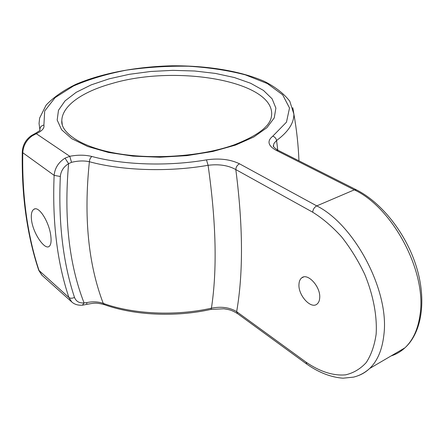 <?xml version="1.0" encoding="UTF-8"?>
<svg xmlns="http://www.w3.org/2000/svg" width="444" height="444" viewBox="0 0 444 444"><rect width="100%" height="100%" fill="white"/><g stroke="black" fill="none" stroke-linecap="round" stroke-linejoin="round"><path stroke-width="0.67" d="M31.557 220.28C33.183 233.533 44.639 249.983 49.034 246.503C50.888 245.149 51.487 241.691 50.827 236.119C49.462 222.744 39.111 205.517 33.944 209.252C31.641 210.761 30.841 214.435 31.557 220.28M39.821 130.514L39.949 128.91C40.31 126.818 41.625 125.547 43.895 125.103C44.622 128.127 42.086 130.991 36.286 133.688L32.279 135.803C26.407 140.015 23.238 145.654 22.777 152.725C22.383 175.08 23.61 196.204 26.457 216.089C29.326 235.942 33.572 254.234 39.2 270.962L42.052 275.319M38.783 270.374L41.858 275.147L71.712 301.903L68.92 297.519C57.126 262.387 52.198 221.673 54.135 175.369C54.828 168.082 58.453 162.349 65.013 158.169L69.758 156.294C77.783 154.773 85.17 154.834 91.914 156.482C90.426 157.587 89.583 159.335 89.383 161.721C83.633 216.966 88.256 264.191 103.247 303.391L104.312 304.651M391.131 355.91C396.231 354.295 400.815 351.609 404.895 347.852C413.081 340.187 418.154 328.993 420.107 314.263C426.762 271.151 392.374 207.348 354.29 189.854L356.371 189.816L278.21 150.366L276.129 150.316C267.954 145.699 266.833 140.981 272.771 136.18L286.469 122.161L289.516 107.986L282.673 94.833L267.366 83.583L245.338 74.847C227.972 70.363 209.007 67.494 188.45 66.223C167.516 65.901 146.831 67.21 126.385 70.152C106.588 73.998 88.944 79.282 73.443 86.003L55.089 97.647L44.689 110.989L43.895 125.103M91.914 156.482C123.499 165.051 168.409 166.472 206.477 159.873C219.419 158.031 230.447 159.352 239.566 163.836C237.279 164.946 236.03 166.861 235.814 169.575C243.068 225.829 243.345 273.193 236.658 311.66L237.512 313.614M292.774 107.703L293.873 114.069C294.033 123.027 288.273 131.835 276.584 140.504L277.755 150.128M35.032 133.605L39.999 130.453L39.055 123.476L39.627 118.065L46.12 105.111C53.563 97.269 63.47 90.343 75.841 84.332C102.175 73.077 136.941 66.65 171.978 65.801C206.954 65.551 240.387 70.907 264.352 81.369C275.452 87.013 283.938 93.651 289.804 101.282L293.873 114.069C296.664 129.759 298.357 145.349 298.951 160.833M272.771 136.18C274.803 136.852 276.074 138.289 276.584 140.504L274.115 143.251L273.587 144.744L273.587 146.598M319.713 297.791C319.541 300.627 318.675 302.697 317.116 304.001C311.083 309.585 298.102 295.354 298.962 284.404C299.101 281.402 300.011 279.226 301.698 277.889C307.609 272.477 320.735 286.769 319.713 297.791M86.846 302.586L86.669 304.373C93.784 303.163 95.565 302.353 104.146 304.59C134.01 315.418 175.591 317.36 211.011 309.379L211.422 308.186C221.356 306.266 229.77 307.426 236.658 311.66L306.105 362.187C319.48 371.434 333.2 376.007 345.599 374.841C353.535 373.004 360.406 368.914 366.206 362.57C371.19 354.972 374.503 345.515 376.14 334.193C377.267 316.167 373.304 295.116 364.729 274.331C358.253 260.711 350.56 248.24 341.652 236.913C332.301 226.59 322.638 218.348 312.67 212.188L235.814 169.575C228.233 165.362 218.992 163.936 208.086 165.296C168.648 172.211 122.045 170.707 89.383 161.721C83.944 160.556 77.994 160.756 71.54 162.321L68.604 163.658C63.631 166.755 60.872 171.034 60.329 176.484C58.253 222.3 62.981 262.62 74.503 297.436C76.068 301.409 79.254 303.241 84.071 302.925L86.846 302.586C92.763 301.376 98.229 301.648 103.247 303.391C133.272 314.263 175.58 316.245 211.422 308.186C217.299 269.93 216.189 222.3 208.086 165.296L206.477 159.873M82.462 305.167L84.071 302.925C69.009 264.197 63.853 217.776 68.604 163.658L65.013 158.169M60.329 176.484L54.135 175.369L22.777 152.725L22.278 151.915C22.694 145.155 25.658 139.76 31.169 135.742L32.279 135.803M31.324 135.631L34.693 133.755L36.286 133.688L69.758 156.294L71.54 162.321M71.712 301.903L71.712 301.903C74.525 304.467 78.2 305.544 82.734 305.133L86.558 304.401M306.105 362.187L306.826 364.152L237.479 313.586C230.691 309.474 228.471 309.623 223.865 308.785L210.856 309.418M234.166 144.861C256.982 135.931 269.347 126.773 271.267 117.399C278.921 81.696 177.162 63.808 111.544 83.644C82.64 91.653 61.971 105.739 61.816 120.69L62.166 124.353M235.47 145.105L212.748 151.482L186.968 155.633L159.779 157.226L133.022 156.133L108.475 152.453L87.69 146.492L71.823 138.722L61.572 129.709L57.176 120.035L58.486 110.262L65.04 100.888L76.19 92.324L91.164 84.887L109.146 78.827L129.304 74.315L150.81 71.467L172.866 70.352L194.666 71.007L215.418 73.415L234.338 77.528L250.616 83.25L263.459 90.415L272.111 98.807L275.885 108.108L274.242 117.91L266.877 127.728L253.807 136.991L235.47 145.105M25.985 215.396C28.854 235.192 33.106 253.463 38.728 270.213L68.92 297.519C70.341 298.496 72.206 298.468 74.503 297.436M276.129 150.316L354.29 189.854L316.755 205.894C354.445 224.609 389.599 290.814 383.905 334.671C382.273 349.65 377.517 360.928 369.636 368.498C366.095 371.856 362.115 374.303 357.709 375.846M239.566 163.836L316.755 205.894C314.391 207.182 313.031 209.279 312.67 212.188M62.271 124.753L61.816 120.69C60.501 132.423 81.119 147.608 118.182 153.674C154.928 159.862 202.592 156.094 233.755 145.005M356.371 189.816C381.457 202.397 405.921 233.1 416.35 266.594C426.762 300.016 421.961 332.512 404.895 347.852L369.636 368.498C364.868 372.794 359.501 375.668 353.535 377.123L343.001 378.199C330.902 377.267 318.842 372.583 306.826 364.152M33.944 209.252L34.926 208.913M273.659 146.736L273.504 145.515C272.566 146.143 274.137 147.763 278.21 150.366M303.524 277.012L301.698 277.889M25.957 215.207C23.121 195.366 21.895 174.32 22.278 152.076"/></g></svg>
